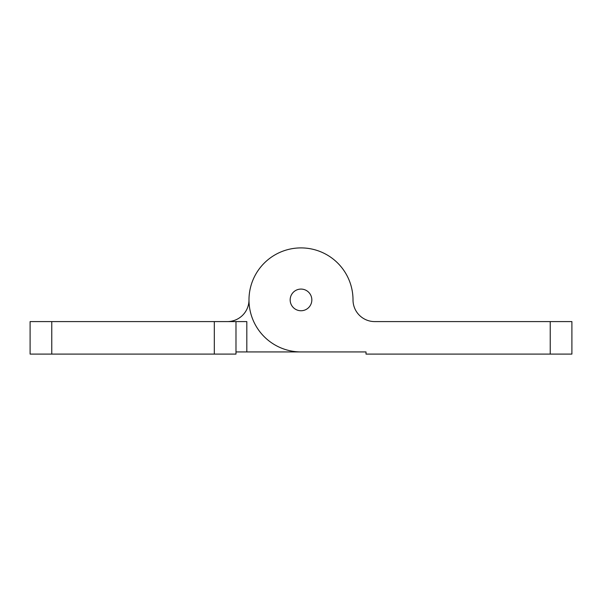 <?xml version="1.0" encoding="UTF-8"?>
<svg xmlns="http://www.w3.org/2000/svg" width="602" height="602" viewBox="0 0 602 602"><rect width="100%" height="100%" fill="white"/><g stroke="black" fill="none" stroke-linecap="round" stroke-linejoin="round"><path stroke-width="0.9" d="M227.315 321.588A21.672 21.672 0 0 0 248.987 299.916A52.013 52.013 0 0 0 250.763 313.379M214.312 321.588L235.984 321.588L235.984 354.096L214.312 354.096L214.312 321.588L51.772 321.588L51.772 354.096L214.312 354.096M235.984 321.588L246.82 321.588L246.82 351.929L235.984 351.929M51.772 354.096L30.1 354.096L30.1 321.588L51.772 321.588M250.763 286.454A52.013 52.013 0 0 0 301 351.929L246.82 351.929M301 351.929L366.016 351.929L366.016 354.096L550.228 354.096L550.228 321.588L374.685 321.588A21.672 21.672 0 0 1 353.013 299.916A52.013 52.013 0 0 0 351.237 286.454M290.164 299.916A10.836 10.836 0 0 0 301 310.752A10.836 10.836 0 0 0 311.836 299.916A10.836 10.836 0 0 0 301 289.08A10.836 10.836 0 0 0 290.164 299.916M366.016 351.929L366.016 354.096M353.013 299.916A52.013 52.013 0 0 0 301 247.904A52.013 52.013 0 0 0 248.987 299.916M550.228 321.588L571.9 321.588L571.9 354.096L550.228 354.096"/></g></svg>
